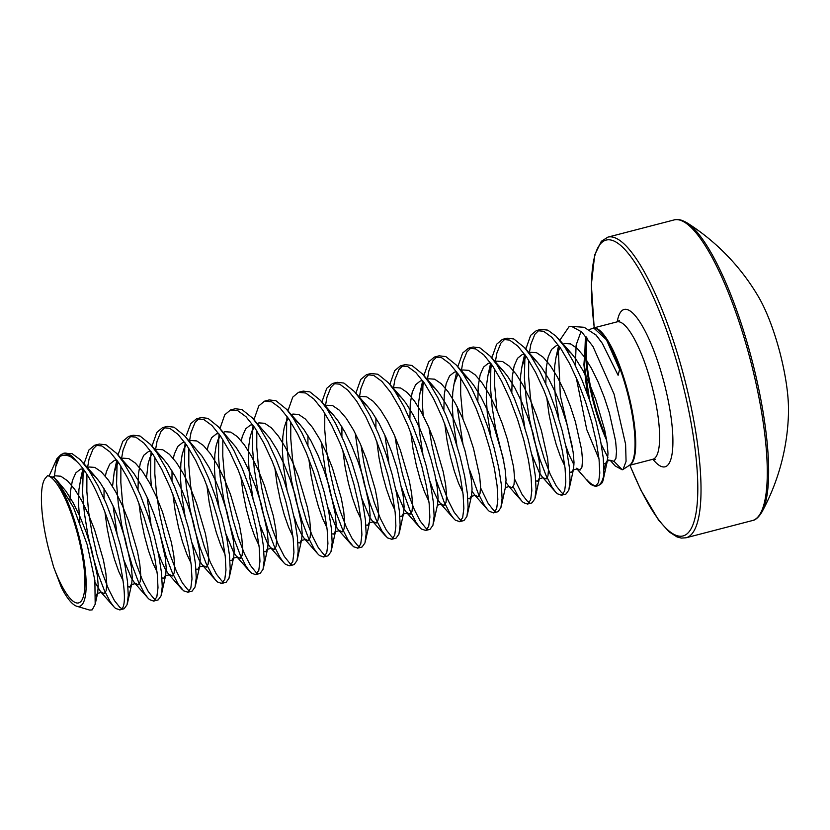<?xml version="1.0" encoding="UTF-8"?>
<svg xmlns="http://www.w3.org/2000/svg" width="830" height="830" viewBox="0 0 830 830"><rect width="100%" height="100%" fill="white"/><g stroke="black" fill="none" stroke-linecap="round" stroke-linejoin="round"><path stroke-width="1.25" d="M584.216 327.311L596.241 335.206L602.269 343.288L618.111 375.285L619.574 369.423L606.388 339.657L593.699 327.995L589.767 329.406M559.773 340.31L569.121 326.595L571.59 326.387L581.695 331.917L592.983 346.494L614.076 394.126L625.602 444.268L626.069 461.324L623.06 469.438L622.23 469.801L614.044 461.314L608.608 460.048L607.228 461.096L608.006 453.554L607.104 443.179L604.717 430.085L595.805 399.593L589.705 384.311L582.909 370.439L575.771 358.944L571.497 353.528L565.355 347.905M585.337 339.014L584.393 365.345L589.632 400.278M610.185 460.287L615.113 465.9L622.23 469.801M572.337 446.965L560.312 395.62L558.32 348.683M596.552 485.841A82.72 20.522 75.4 0 1 587.007 479.875L590.12 483.807L595.691 486.339L598.606 482.282L599.789 473.069L599.053 459.343L596.355 442.089L591.79 422.48L585.565 401.896L578.002 381.769L569.536 363.478L560.634 348.299L551.815 337.302L543.577 331.253L536.377 330.589L530.629 335.382L525.805 349.15M528.918 353.186L530.775 352.304L536.595 352.729L543.214 357.253L550.29 365.563L557.418 377.059L564.213 390.93L570.324 406.212L575.408 421.837L581.623 449.787L582.515 460.173L581.955 467.124L580.056 470.133L576.362 468.245L590.12 483.807A82.844 20.553 -104.6 0 0 596.116 486.141M76.806 606.263L89.702 610.091L92.172 609.874L95.18 604.282L94.869 580.357L87.181 544.625L73.59 507.638L57.488 481.047L54.241 477.738A69.295 17.191 75.4 0 1 82.222 550.383A69.295 17.191 75.4 0 1 79.753 606.274A69.295 17.191 75.4 0 1 76.806 606.263A69.295 17.191 75.4 0 1 61.43 587.567L53.545 566.786A65.736 16.31 75.4 0 0 78.84 602.839A65.736 16.31 75.4 0 0 78.684 538.525A65.736 16.31 75.4 0 0 47.58 475.632L44.976 478.703C39.166 487.013 40.504 516.883 48.638 549.014L53.545 566.786M49.406 475.362L56.834 458.824L60.009 456.417C63.122 454.83 66.618 454.902 70.508 456.656A82.512 20.47 -104.6 0 0 62.437 453.958A82.512 20.47 -104.6 0 0 60.082 455.494L63.858 453.232A82.844 20.553 75.4 0 1 76.485 461.241L70.508 456.656M58.806 457.143A82.512 20.47 -104.6 0 0 55.714 466.73L54.209 477.707M603.918 474.604L603.431 478.817A82.72 20.522 75.4 0 1 599.385 484.969L597.102 485.986A82.844 20.553 -104.6 0 0 597.444 485.882A82.844 20.553 -104.6 0 0 603.918 474.604L603.296 458.243L600.609 440.979L596.033 421.381L589.808 400.797L582.255 380.659L573.779 362.368L564.888 347.199L556.059 336.202L547.821 330.143L541.067 329.354L536.823 330.464M83.197 469.396L82.606 492.46L84.338 512.795L87.731 534.115L92.462 554.99L98.096 574.018L104.165 589.923L110.151 601.657L113.772 606.668L115.567 608.442L119.925 609.842C135.529 609.168 107.734 490.509 76.485 461.241M119.676 609.915L124.168 608.732L127.083 604.676L128.266 595.463L127.53 581.747L124.842 564.483L120.267 544.885L114.042 524.301L106.489 504.163L98.013 485.872L89.121 470.693L80.292 459.696L72.054 453.647L63.858 453.232A82.844 20.553 75.4 0 0 63.516 453.336M117.175 460.577L116.584 483.641L118.317 503.976L121.719 525.297L126.44 546.161L132.084 565.189L138.154 581.104L144.14 592.838L147.75 597.849L149.545 599.623L153.654 601.096L156.829 596.957L158.001 587.744L157.275 574.028L154.577 556.764L150.012 537.166L143.777 516.582L136.224 496.444L127.758 478.153L118.856 462.974L110.027 451.977L101.789 445.928L94.599 445.264L88.852 450.057L84.017 463.825M153.654 601.096L158.157 599.914L161.072 595.857L162.255 586.644L161.518 572.918L158.821 555.664L154.256 536.055L148.031 515.471L140.467 495.344L132.001 477.053L123.099 461.874L116.605 453.356L106.033 444.828L99.289 444.04L95.035 445.139M157.088 523.263L166.062 556.37L172.132 572.285L178.118 584.019L183.534 590.794L187.891 592.195L190.807 588.138L191.989 578.925L191.253 565.199L188.555 547.945L183.99 528.337L177.765 507.752L170.202 487.625L161.736 469.334L152.834 454.155L144.015 443.158L135.778 437.109L128.577 436.445L122.83 441.238L118.005 454.965M187.642 592.278L192.135 591.095L195.05 587.038L196.233 577.815L195.496 564.099L192.809 546.835L188.234 527.237L182.009 506.653L174.456 486.515L165.979 468.224L157.088 453.056L150.583 444.538L140.021 436.009L133.267 435.221L129.024 436.321M184.758 447.09L184.55 465.993L186.283 486.339L189.686 507.649L194.407 528.523L200.051 547.551L206.12 563.456L212.107 575.19L215.717 580.201L217.512 581.975L221.62 583.449L224.795 579.319L225.968 570.096L225.241 556.38L222.544 539.116L217.979 519.518L211.743 498.934L204.19 478.796L195.724 460.505L186.823 445.337L177.994 434.339L169.756 428.29L162.566 427.626L156.818 432.42L151.994 446.135M221.62 583.449L226.123 582.276L229.038 578.209L230.221 568.996L229.485 555.28L226.787 538.016L222.222 518.418L215.997 497.834L208.434 477.696L199.968 459.405L191.066 444.237L184.571 435.719L173.999 427.18L167.255 426.392L163.002 427.502M218.736 438.261L218.539 457.174L220.272 477.509L223.664 498.83L228.395 519.705L234.029 538.732L240.098 554.637L246.085 566.371L249.706 571.382L251.5 573.157L255.609 574.63L258.773 570.49L259.956 561.277L259.219 547.561L256.522 530.297L251.957 510.699L245.732 490.115L238.169 469.977L229.703 451.686L220.801 436.518L211.982 425.51L203.744 419.461L196.544 418.797L190.796 423.601L186.397 435.231M255.609 574.63L260.101 573.447L263.017 569.39L264.199 560.177L263.463 546.462L260.776 529.198L256.2 509.599L249.975 489.015L242.422 468.877L233.946 450.586L225.055 435.408L218.549 426.9L207.988 418.362L201.234 417.573L196.99 418.673M252.725 429.442L252.517 448.356L254.25 468.691L257.653 490.011L262.373 510.875L268.017 529.903L274.087 545.818L280.073 557.553L283.684 562.564L285.479 564.338L289.587 565.811L292.762 561.671L293.934 552.458L293.208 538.743L290.51 521.479L285.945 501.88L279.71 481.296L272.157 461.158L263.691 442.867L254.789 427.689L245.96 416.691L237.722 410.643L230.532 409.979L224.785 414.772L219.95 428.539M289.587 565.811L294.09 564.628L297.005 560.572L298.188 551.359L297.451 537.633L294.754 520.379L290.189 500.77L283.964 480.186L276.4 460.059L267.934 441.768L259.033 426.589L252.538 418.071L241.966 409.543L235.222 408.754L230.968 409.854M286.703 420.623L286.506 439.537L288.238 459.872L291.631 481.193L296.362 502.057L301.995 521.084L308.065 536.989L314.051 548.734L317.672 553.745L319.467 555.509L323.576 556.992L326.74 552.853L327.923 543.64L327.186 529.913L324.489 512.66L319.924 493.051L313.699 472.467L306.135 452.34L297.669 434.049L288.767 418.87L279.949 407.872L271.711 401.824L264.511 401.16L258.763 405.953L253.939 419.721M323.576 556.992L328.068 555.81L330.983 551.753L332.166 542.529L331.429 528.814L328.742 511.55L324.167 491.951L317.942 471.367L310.389 451.23L301.913 432.938L293.021 417.77L286.516 409.252L275.954 400.724L269.2 399.925L264.957 401.035M321.252 442.037L325.619 472.363L330.34 493.238L335.984 512.266L342.053 528.171L348.04 539.905L353.445 546.69L357.803 548.091L360.728 544.034L361.901 534.811L361.175 521.095L358.477 503.831L353.912 484.232L347.677 463.648L340.124 443.511L331.658 425.219L322.756 410.051L313.927 399.054L305.689 393.005L298.499 392.341L292.751 397.134L287.917 410.902M357.554 548.163L362.056 546.991L364.972 542.924L366.155 533.711L365.418 519.995L362.72 502.731L358.155 483.133L351.93 462.549L344.367 442.411L335.901 424.12L326.999 408.951L320.505 400.434L309.932 391.895L303.189 391.106L298.935 392.206M355.23 433.208L359.598 463.545L364.329 484.419L369.962 503.437L376.032 519.352L382.018 531.086L387.434 537.871L391.791 539.272L394.707 535.205L395.889 525.992L395.153 512.276L392.455 495.012L387.89 475.414L381.665 454.83L374.102 434.692L365.636 416.401L356.734 401.232L347.915 390.225L339.678 384.176L332.477 383.512L326.73 388.315L321.874 402.042M391.542 539.344L396.035 538.162L398.95 534.105L400.133 524.892L399.396 511.176L396.709 493.912L392.134 474.314L385.909 453.73L378.356 433.592L369.879 415.301L360.988 400.122L354.483 391.615L343.921 383.076L337.167 382.288L332.923 383.387M401.896 488.268L410.02 510.533L416.006 522.267L419.617 527.278L421.412 529.052L425.769 530.443L428.695 526.386L429.867 517.173L429.141 503.457L426.444 486.193L421.879 466.595L415.643 446.011L408.09 425.873L399.624 407.582L390.723 392.403L381.893 381.406L373.656 375.357L366.466 374.693L360.718 379.486L355.852 393.223M425.52 530.526L430.023 529.343L432.938 525.286L434.121 516.073L433.385 502.347L430.687 485.094L426.122 465.485L419.897 444.901L412.334 424.773L403.868 406.482L394.966 391.304L388.471 382.786L377.899 374.257L371.155 373.469L366.901 374.569M435.885 479.439L443.998 501.704L449.985 513.438L453.605 518.46L455.4 520.223L459.758 521.624L462.673 517.567L463.856 508.354L463.119 494.628L460.422 477.375L455.857 457.766L449.632 437.182L442.068 417.054L433.602 398.763L424.701 383.585L415.882 372.587L407.644 366.538L400.444 365.874L394.696 370.668L389.841 384.394M459.509 521.707L464.001 520.524L466.917 516.468L468.099 507.244L467.363 493.528L464.676 476.264L460.1 456.666L453.875 436.082L446.322 415.944L437.846 397.653L428.954 382.485L422.449 373.967L411.888 365.439L405.133 364.64L400.89 365.75M469.863 470.62L477.987 492.885L483.973 504.619L487.584 509.63L489.378 511.405L493.736 512.805L496.662 508.749L497.834 499.525L497.108 485.809L494.41 468.545L489.845 448.947L483.61 428.363L476.057 408.225L467.591 389.934L458.689 374.766L449.86 363.768L441.622 357.72L434.432 357.056L428.685 361.849L423.85 375.617M493.487 512.878L497.99 511.705L500.905 507.638L502.088 498.425L501.351 484.71L498.654 467.446L494.089 447.847L487.864 427.263L480.3 407.125L471.834 388.834L462.933 373.666L456.438 365.148L445.866 356.61L439.122 355.821L434.868 356.921M513.189 486.785L517.951 495.801L521.572 500.812L523.367 502.586L527.475 504.059L530.64 499.919L531.823 490.706L531.086 476.991L528.388 459.727L523.823 440.128L517.598 419.544L510.035 399.406L501.569 381.115L492.667 365.947L483.849 354.939L475.611 348.89L468.411 348.226L462.663 353.03L457.807 366.756M527.475 504.059L531.968 502.876L534.883 498.82L536.066 489.607L535.329 475.891L532.642 458.627L528.067 439.018L521.842 418.445L514.289 398.307L505.812 380.016L496.921 364.837L490.416 356.329L479.854 347.791L473.1 347.002L468.857 348.102M524.975 354.721L524.384 377.785L526.116 398.12L529.519 419.44L534.24 440.305L539.884 459.332L545.953 475.248L551.94 486.982L555.55 491.993L557.345 493.767L561.453 495.24L564.628 491.101L565.801 481.888L565.074 468.172L562.377 450.908L557.812 431.299L551.577 410.726L544.024 390.588L535.558 372.296L526.656 357.118L517.827 346.12L509.589 340.072L502.399 339.408L496.651 344.201L491.817 357.969M561.453 495.24L565.956 494.058L568.872 490.001L570.054 480.788L569.318 467.062L566.62 449.808L562.055 430.199L555.83 409.615L548.267 389.488L539.801 371.197L530.899 356.018L524.404 347.5L513.832 338.972L507.089 338.183L502.835 339.283M60.185 456.334L59.366 457.403A82.844 20.553 75.4 0 1 59.905 456.479M97.235 444.87L93.095 448.957L89.08 458.907L87.441 468.296M86.891 474.895L86.849 491.36L88.582 511.695L91.985 533.016L96.705 553.88L102.339 572.908L108.408 588.823L114.405 600.557L119.811 607.342L121.574 608.494M131.213 436.051L127.083 440.139L123.068 450.088L121.491 458.907M120.879 466.076L120.838 482.541L122.57 502.876L125.963 524.197L130.694 545.061L136.328 564.089L142.397 579.994L148.383 591.738L153.799 598.513L155.552 599.675M151.164 451.748L150.801 455.514M150.769 455.909L150.572 474.822L151.33 486.141M165.201 427.232L161.062 431.32L157.046 441.27L155.48 450.088M154.857 457.257L154.816 473.712L156.548 494.058L159.951 515.368L164.672 536.242L170.306 555.27L176.375 571.175L182.372 582.909L187.777 589.694L189.541 590.856M185.142 442.93L184.789 446.696M199.179 418.403L195.05 422.491L191.035 432.44L189.396 441.83M188.846 448.439L188.804 464.893L190.537 485.228L193.929 506.549L198.661 527.424L204.294 546.441L210.364 562.356L216.35 574.09L221.766 580.875L223.519 582.038M219.13 434.111L218.767 437.877M222.824 439.61L222.782 456.075L224.515 476.41L227.918 497.73L232.639 518.594L238.272 537.622L244.342 553.537L250.338 565.272L255.744 572.057L257.507 573.208M253.109 425.292L252.756 429.058M257.435 423.528L257.362 424.182M256.812 430.791L256.771 447.256L258.504 467.591L261.896 488.912L266.627 509.776L272.261 528.803L278.33 544.708L284.317 556.442L289.732 563.228L291.486 564.39M287.097 416.463L286.734 420.229M291.423 414.71L291.34 415.363M290.791 421.972L290.749 438.427L292.482 458.772L295.885 480.082L300.605 500.957L306.239 519.985L312.308 535.889L318.305 547.624L323.71 554.409L325.474 555.571M335.113 383.118L330.983 387.205L326.968 397.155L325.329 406.544M324.779 413.153L324.738 429.608L326.47 449.943L329.863 471.264L334.594 492.138L340.227 511.156L346.297 527.071L352.283 538.805L357.699 545.59L359.452 546.752M369.101 374.299L364.961 378.387L360.946 388.336L359.307 397.726M361.029 445.492L363.851 462.445L368.572 483.309L374.206 502.337L380.275 518.252L386.272 529.986L391.677 536.771L393.441 537.923M403.079 365.48L398.95 369.568L394.935 379.518L393.296 388.897M395.007 436.663L397.829 453.626L402.56 474.49L408.194 493.518L414.263 509.423L420.25 521.157L425.666 527.942L427.419 529.104M423.03 381.178L422.439 404.252L423.196 415.571M437.068 356.661L432.928 360.749L428.913 370.699L427.274 380.078M428.996 427.844L431.818 444.797L436.539 465.672L442.172 484.699L448.242 500.604L454.238 512.338L459.644 519.124L461.407 520.286M457.185 406.752L462.933 443.874M471.046 347.832L466.917 351.92L462.901 361.87L461.262 371.259M460.712 377.868L460.671 394.323L462.974 419.026M480.57 487.853L488.216 503.52L493.632 510.305L495.386 511.456M490.997 363.54L490.406 386.604L492.138 406.939L495.531 428.259L503.852 461.802M505.034 339.014L500.895 343.101L496.88 353.051L495.24 362.44M494.69 369.039L494.649 385.504L496.963 410.207M514.558 479.024L522.205 494.701L527.61 501.486L529.374 502.638M539.012 330.195L534.883 334.283L530.868 344.232L529.229 353.611M528.679 360.22L528.637 376.685L530.37 397.02L533.763 418.33L538.494 439.205L544.127 458.233L550.197 474.138L556.183 485.872L561.599 492.657L563.352 493.819M674.188 219.909A155.324 38.543 -104.6 0 1 749.832 357.948A155.324 38.543 -104.6 0 1 752.25 520.597C755.435 520.202 758.662 517.339 761.919 512.017L761.919 512.017A154.598 38.356 -104.6 0 0 751.306 357.585A154.598 38.356 -104.6 0 0 686.825 222.71L686.825 222.71C681.378 219.649 677.176 218.715 674.188 219.909L607.923 237.121L601.314 241.302L594.716 254.883L591.354 284.638L594.187 327.808M758.516 296.85C766.505 310.679 773.56 328.919 779.681 351.578C785.813 375.368 788.749 395.62 788.5 412.365L788.5 412.365A79.265 19.671 -104.6 0 0 779.661 351.578A79.265 19.671 -104.6 0 0 758.516 296.85L758.516 296.85A218.601 218.601 0 0 0 686.825 222.71M597.102 485.986L595.691 486.339M55.714 466.73L59.366 457.403M54.241 477.738L47.58 475.632M607.363 460.743L605.547 463.514L604.043 469.344M600.194 484.222C601.729 483.921 602.808 482.126 603.431 478.817L607.519 460.142L605.547 463.514L603.804 463.846M593.533 327.985A70.996 17.617 75.4 0 1 628.04 392.289A70.996 17.617 75.4 0 1 629.244 465.391M655.389 459.364L652.754 459.301A70.996 17.617 -104.6 0 0 653.044 459.218A70.996 17.617 -104.6 0 0 651.654 384.964A70.996 17.617 -104.6 0 0 617.074 321.864L593.481 327.985M586.665 337.405A71.121 17.648 -104.6 0 0 606.699 440.44M606.18 437.369A70.996 17.617 75.4 0 1 587.256 338.163M623.071 469.438L629.524 465.205A71.121 17.648 -104.6 0 0 627.366 392.549A71.121 17.648 -104.6 0 0 593.907 328.006A71.121 17.648 -104.6 0 0 593.637 327.995M752.25 520.597L685.974 537.799A155.324 38.543 -104.6 0 0 683.567 375.15A155.324 38.543 -104.6 0 0 607.923 237.121M629.96 465.225A152.845 37.921 -104.6 0 0 690.923 529.032A152.845 37.921 -104.6 0 0 680.652 375.959A152.845 37.921 -104.6 0 0 615.725 241.914A152.845 37.921 -104.6 0 0 594.28 327.777M652.92 459.26A81.35 20.19 -104.6 0 0 672.196 453.035A81.35 20.19 -104.6 0 0 663.803 381.624A81.35 20.19 -104.6 0 0 617.24 321.812M610.278 460.318L614.044 461.314L615.933 458.295L616.503 451.354L615.601 440.969L609.386 413.008L604.302 397.394L598.202 382.111L591.396 368.24L584.268 356.744L577.203 348.434L570.584 343.911L564.753 343.485L562.906 344.367M559.97 347.324L555.976 357.554L554.699 366.03L554.253 379.85L555.249 395.464L558.839 418.974M565.79 445.72L569.038 454.674L573.997 464.945M525.981 356.143L521.997 366.372L520.711 374.859L520.275 388.679L521.261 404.283L524.851 427.803M531.802 454.539L539.293 472.54L542.374 477.063L555.55 491.993M542.965 477.686L546.078 478.952L547.966 475.943L548.537 468.992L547.634 458.617L541.419 430.656L536.336 415.031L530.235 399.749L523.429 385.877L516.302 374.382L509.236 366.082L502.617 361.548L496.786 361.133L494.939 362.015M492.003 364.972L488.009 375.191L486.733 383.678L486.287 397.497L487.283 413.101L490.872 436.622M506.03 482.583L509.101 486.567L505.283 487.563L506.051 480.02L505.159 469.645L502.762 456.552L493.86 426.06L487.75 410.777L480.954 396.906L473.826 385.411L469.541 379.995L463.41 374.372M508.977 486.505L512.089 487.77L513.988 484.762L514.548 477.821L513.656 467.435L507.441 439.475L502.358 423.85L496.247 408.578L489.451 394.707L482.323 383.211L475.248 374.901L468.628 370.367L462.808 369.952L460.951 370.834M458.015 373.791L454.031 384.02L452.744 392.497L452.309 406.316L453.294 421.931L456.884 445.44M472.042 491.402L475.113 495.448L478.111 496.599L479.999 493.58L480.57 486.639L479.667 476.254L473.453 448.293L468.369 432.679L462.269 417.397L455.463 403.525L448.335 392.03L441.27 383.719L434.65 379.196L428.82 378.771L426.973 379.652M424.037 382.609L420.042 392.839L418.766 401.315L418.32 415.135L419.316 430.749L422.906 454.259M429.857 481.006L433.104 489.959L437.348 498.996L440.429 503.53L444.123 505.418L446.021 502.409L446.582 495.458L445.689 485.073L443.293 471.99L434.391 441.498L428.28 426.215L421.484 412.344L414.357 400.849L407.281 392.538L400.662 388.015L394.841 387.589L392.984 388.471M384.933 435.304L388.917 463.088M395.869 489.825L403.359 507.825L406.441 512.349L410.145 514.237L412.033 511.228L412.603 504.277L411.701 493.902L409.315 480.809L400.402 450.317L394.302 435.034L387.496 421.163L380.368 409.667L373.303 401.367L366.684 396.833L360.853 396.418L359.006 397.3M361.89 498.654L369.381 516.644L372.463 521.178L376.156 523.066L378.055 520.047L378.615 513.106L377.723 502.721L375.326 489.638L366.424 459.135L360.313 443.863L353.518 429.992L346.39 418.496L339.314 410.186L332.695 405.652L326.875 405.237L325.018 406.119M327.902 507.472L335.393 525.463L338.474 529.996L342.178 531.885L344.066 528.876L344.637 521.925L343.734 511.539L341.348 498.457L332.436 467.964L326.335 452.682L319.529 438.811L312.402 427.315L305.336 419.005L298.717 414.481L292.886 414.056L291.04 414.938M288.404 418.33L285.925 422.231L284.109 428.124L282.833 436.601L282.387 450.431L283.383 466.035L286.973 489.544M293.924 516.291L297.171 525.245L301.415 534.281L304.496 538.815L308.189 540.703L310.088 537.695L310.648 530.744L309.756 520.369L307.359 507.275L298.458 476.783L292.347 461.501L285.551 447.629L278.424 436.134L271.348 427.824L264.728 423.3L258.908 422.885L257.051 423.767M254.416 427.16L251.936 431.05L250.131 436.943L248.844 445.43L248.409 459.249L249.394 474.853L252.984 498.374M259.935 525.11L267.426 543.111L270.507 547.634L274.211 549.522L276.1 546.514L276.67 539.573L275.768 529.187L273.381 516.094L264.469 485.602L258.369 470.32L251.563 456.448L244.435 444.953L237.37 436.653L230.75 432.119L224.92 431.704L223.073 432.586M220.438 435.978L217.958 439.879L216.142 445.772L214.866 454.249L214.42 468.068L215.416 483.672L219.006 507.192M225.957 533.939L233.448 551.929L236.529 556.463L240.223 558.351L242.121 555.332L242.682 548.391L241.789 538.006L239.393 524.923L230.491 494.421L224.38 479.149L217.585 465.277L210.457 453.782L203.381 445.471L196.762 440.938L190.942 440.523L189.406 441.207M186.449 444.797L183.97 448.698L182.164 454.591L180.878 463.067L180.442 476.887L181.428 492.501L185.017 516.011M191.969 542.758L199.459 560.748L202.541 565.282L206.245 567.17L208.133 564.161L208.704 557.21L207.801 546.825L205.415 533.742L196.503 503.25L190.402 487.967L183.596 474.096L176.468 462.601L169.403 454.29L162.784 449.767L156.953 449.341L155.428 450.026M152.471 453.616L149.991 457.517L148.176 463.41L146.526 477.561M147.055 497.056L151.039 524.83M157.991 551.577L161.238 560.53L165.481 569.567L168.563 574.101L172.256 575.989L174.155 572.98L174.715 566.029L173.823 555.654L171.426 542.561L162.524 512.069L156.413 496.786L149.618 482.915L142.49 471.419L135.415 463.119L128.795 458.585L122.975 458.17L121.439 458.855M118.182 461.999L114.198 472.229L112.548 486.38M113.067 505.875L117.051 533.659M124.002 560.395L131.493 578.396L134.574 582.919L138.278 584.808L140.166 581.799L140.737 574.858L139.834 564.473L137.448 551.379L128.536 520.887L122.435 505.605L115.629 491.734L108.502 480.248L101.436 471.938L94.817 467.404L88.986 466.989L87.14 467.871M84.204 470.828L80.873 478.412L78.933 489.534L78.487 503.354L79.908 522.755M95.128 582.504L100.596 591.749L104.29 593.637L106.188 590.618L106.748 583.677L105.856 573.291L103.46 560.209L94.558 529.716L88.447 514.434L81.651 500.563L74.524 489.067L67.448 480.757L60.829 476.223L55.008 475.808L52.995 476.794M558.569 345.353L556.256 345.695L551.535 349.44L548.142 357.118L546.202 368.24L545.808 383.74M546.711 397.28L549.004 414.025L552.282 430.044L556.245 444.652L560.541 456.874L564.815 465.983M569.785 472.094L571.559 472.343L573.54 468.971L574.018 462.383L573.125 451.997L566.911 424.037L561.827 408.412L555.716 393.14L548.921 379.269L541.793 367.773L537.508 362.357L531.376 356.724M524.591 354.182L522.278 354.514L517.557 358.259L514.154 365.947L512.224 377.059L511.82 392.559M535.796 480.912L537.581 481.161L539.552 477.79L540.039 471.201L539.137 460.816L532.933 432.855L527.839 417.241L521.738 401.959L514.942 388.087L507.804 376.592L503.53 371.176L497.388 365.542M490.603 363.001L488.289 363.333L483.568 367.078L480.176 374.766L478.236 385.877L477.841 401.388M456.625 371.819L454.311 372.162L449.59 375.907L446.187 383.585L444.258 394.707L443.853 410.207M444.766 423.746L447.059 440.491L450.327 456.5L454.301 471.108L458.596 483.34L462.87 492.449M467.83 498.56L469.614 498.799L471.585 495.427L472.073 488.849L471.17 478.464L464.966 450.503L459.872 434.879L453.771 419.596L446.976 405.725L439.838 394.229L435.563 388.814L429.421 383.19M422.636 380.648L420.322 380.98L415.602 384.726L412.209 392.403L410.269 403.525L409.875 419.026M410.777 432.565L413.07 449.31L416.349 465.329L420.312 479.937L424.607 492.159L428.882 501.268M433.353 523.709L437.607 504.256L438.084 497.668L437.192 487.283L434.796 474.2L430.978 459.322L425.894 443.697L419.783 428.425L412.987 414.554L405.86 403.058L401.575 397.643L395.443 392.009M375.917 418.019L375.886 427.844M376.799 441.394L379.092 458.129L382.36 474.148L386.334 488.756L390.629 500.988L394.904 510.087M399.863 516.198L401.647 516.447L403.619 513.075L404.106 506.487L403.204 496.101L396.999 468.141L391.905 452.526L385.805 437.244L379.009 423.373L371.871 411.877L367.597 406.461L361.455 400.828M341.929 426.838L341.908 436.673M342.811 450.213L345.104 466.958L348.382 482.967L352.345 497.575L356.641 509.807L360.915 518.916M365.885 525.027L367.659 525.265L369.641 521.894L370.118 515.306L369.226 504.931L363.011 476.97L357.927 461.345L351.816 446.063L345.021 432.191L337.893 420.696L333.608 415.28L327.476 409.657M307.951 435.657L307.92 445.492M308.833 459.032L311.126 475.777L314.394 491.785L318.367 506.393L322.663 518.625L326.937 527.735M331.896 533.846L333.681 534.084L335.652 530.712L336.14 524.135L335.237 513.749L329.033 485.789L323.939 470.164L317.838 454.882L311.043 441.01L303.905 429.525L299.63 424.099L293.488 418.476M274.844 467.85L277.137 484.596L280.416 500.615L284.379 515.223L288.674 527.444L292.949 536.553M297.918 542.664L299.692 542.913L301.674 539.542L302.151 532.953L301.259 522.568L295.044 494.607L289.961 478.993L283.85 463.711L277.054 449.839L269.926 438.344L252.538 418.071M252.725 424.752L250.411 425.085L245.69 428.83L242.287 436.518L241.281 440.855M240.866 476.679L243.159 493.414L246.427 509.433L250.401 524.041L254.696 536.273L258.97 545.372M263.93 551.483L265.714 551.732L267.685 548.36L268.173 541.772L267.27 531.387L261.066 503.426L255.972 487.812L249.872 472.529L243.076 458.658L235.938 447.163L218.549 426.9M218.736 433.571L216.423 433.903L211.702 437.649L208.309 445.337L207.303 449.673M206.878 485.498L209.17 502.243L212.449 518.252L216.412 532.86L220.707 545.092L224.982 554.201M229.952 560.312L231.726 560.551L233.707 557.179L234.185 550.591L233.292 540.216L227.078 512.255L221.994 496.631L215.883 481.348L209.087 467.477L201.96 455.981L184.571 435.719M184.758 442.39L182.444 442.732L177.724 446.478L174.321 454.155L173.314 458.492M172.018 470.942L171.986 480.778M172.899 494.317L175.192 511.062L178.46 527.071L182.434 541.679L186.729 553.911L191.004 563.02M195.963 569.131L197.748 569.37L199.719 565.998L200.206 559.42L199.304 549.035L193.1 521.074L188.005 505.449L181.905 490.177L175.109 476.296L167.971 464.81L163.697 459.395L157.555 453.761M150.769 451.219L148.456 451.551L143.735 455.297L140.343 462.974L138.403 474.096L138.008 489.596M138.911 503.146L141.204 519.881L144.482 535.9L148.446 550.508L152.741 562.73L157.015 571.839M161.985 577.95L163.759 578.199L165.741 574.827L166.218 568.239L165.326 557.853L159.111 529.893L154.027 514.278L147.916 498.996L141.121 485.125L133.993 473.629L129.708 468.213L123.577 462.58M116.791 460.038L114.478 460.37L109.757 464.115L106.354 471.803L105.348 476.14M104.051 488.59L104.02 498.425M104.933 511.965L107.226 528.7L110.494 544.719L114.467 559.327L118.763 571.559L123.037 580.658M127.996 586.769L129.781 587.018L131.752 583.646L132.24 577.058L131.337 566.672L125.133 538.712L120.039 523.097L113.938 507.815L107.143 493.943L100.005 482.448L95.73 477.032L89.588 471.409M82.803 468.857L80.489 469.189L75.769 472.934L72.376 480.622L70.436 491.734L69.979 500.272M95.958 595.764L97.691 592.827L98.251 585.876L97.359 575.501L91.144 547.541L86.061 531.916L79.95 516.634L73.154 502.762L66.027 491.267L59.532 483.517M599.021 459.063L586.748 429.567L576.228 377.588M575.356 365.47L576.134 345.052L581.083 331.367M595.639 334.532L602.269 343.288M607.902 457.434L601.252 444.392M587.225 393.43L583.915 364.723L585.97 336.544M593.17 328.068L593.699 327.995M584.216 327.3L571.59 326.387M56.824 458.814L60.082 455.494M685.974 537.799L681.326 538.089L677.041 536.948L669.219 531.926L658.688 520.275L640.936 490.24L629.856 465.246M619.356 320.536L617.074 321.864M761.919 512.017A218.601 218.601 0 0 0 788.5 412.365M558.632 345.436L555.976 357.554L557.791 351.661L560.271 347.76M565.572 348.226L571.497 353.528L558.383 338.682M576.362 468.245L577.068 468.929L573.25 469.915M524.653 354.265L521.997 366.372L523.803 360.479L526.282 356.589M531.584 357.056L537.508 362.357L524.404 347.5M543.079 477.748L539.261 478.744M490.665 363.084L488.009 375.191L489.825 369.298L492.304 365.408M497.606 365.874L503.53 371.176L490.416 356.329M456.687 371.902L454.031 384.02L455.836 378.127L458.316 374.226M463.617 374.693L469.541 379.995L456.438 365.148M487.584 509.63L474.407 494.711L475.113 495.386L471.295 496.382M422.698 380.721L420.042 392.839L421.858 386.946L424.338 383.045M429.639 383.512L435.563 388.814L422.449 373.967M453.605 518.46L440.429 503.53L441.135 504.215L437.317 505.2M395.651 392.341L401.575 397.643L388.471 382.786M419.617 527.278L406.441 512.349L407.146 513.033L403.328 514.029L403.619 513.075L399.365 532.528M361.673 401.16L367.597 406.461L354.483 391.615M385.639 536.097L372.463 521.178L373.168 521.852L369.35 522.848L369.641 521.894L365.387 541.347M327.684 409.979L333.608 415.28L320.505 400.434M351.65 544.916L338.474 529.996L339.18 530.681L335.362 531.667L335.652 530.712L331.398 550.166M293.706 418.797L299.63 424.099L286.516 409.252M317.672 553.745L304.496 538.815L305.201 539.5L301.383 540.486L301.674 539.542L297.42 558.995M283.684 562.564L270.507 547.634L271.213 548.319L267.395 549.315L267.685 548.36L263.432 567.813M249.706 571.382L236.529 556.463L237.235 557.138L233.417 558.134L233.707 557.179L229.454 576.632M215.717 580.201L202.541 565.282L203.246 565.967L199.428 566.952L199.719 565.998L195.465 585.451M157.773 454.083L163.697 459.395L150.583 444.538M181.739 589.03L168.563 574.101L169.268 574.785L165.45 575.771L165.741 574.827L161.487 594.28M116.854 460.121L114.198 472.229L116.003 466.336L118.483 462.445M123.784 462.912L129.708 468.213L116.605 453.356M147.75 597.849L134.574 582.919L135.28 583.604L131.462 584.6L131.752 583.646L127.498 603.099M82.865 468.94L80.209 481.058L82.025 475.165L84.504 471.264M89.806 471.731L95.73 477.032L82.616 462.186M113.772 606.668L100.596 591.749L101.302 592.423L97.484 593.419L97.774 592.464L95.18 604.282M59.584 483.579L57.488 481.037M84.442 461.698L83.986 463.794M118.431 452.869L117.985 454.933M152.409 444.05L151.963 446.104M220.375 426.413L219.919 428.508M254.364 417.583L253.907 419.69M288.342 408.765L287.886 410.86M424.275 373.479L423.819 375.575M492.242 355.842L491.785 357.938M521.572 500.812L508.396 485.892M526.23 347.013L525.774 349.108M573.54 468.971L569.287 488.424M539.552 477.79L535.298 497.243M505.574 486.608L501.32 506.061M471.585 495.427L467.332 514.88M610.413 460.391L607.104 460.961M595.743 334.646L596.614 335.6M601.034 483.88L599.385 484.969M629.192 465.423L652.754 459.301"/></g></svg>
